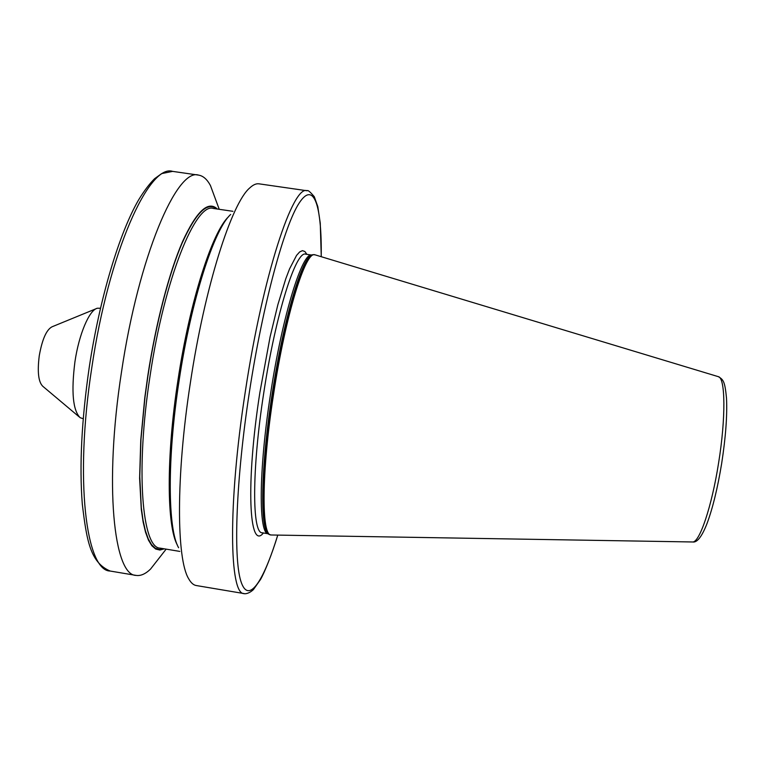 <?xml version="1.0" encoding="UTF-8"?>
<svg xmlns="http://www.w3.org/2000/svg" width="765" height="765" viewBox="0 0 765 765"><rect width="100%" height="100%" fill="white"/><g stroke="black" fill="none" stroke-linecap="round" stroke-linejoin="round"><path stroke-width="1.15" d="M271.632 535.003L271.087 534.974C261.343 535.911 261.391 472.244 273.507 394.625C285.527 314.922 305.656 250.662 314.845 254.802L315.381 254.936M271.087 534.974L269.423 534.544C260.435 532.134 260.951 469.385 272.627 394.482C284.236 317.532 303.619 254.076 313.134 254.707L314.845 254.802M244.217 593.602L196.251 585.531C193.449 585.072 190.925 582.815 188.668 578.751C176.514 559.33 175.826 476.614 190.332 383.016C204.781 286.416 231.699 203.012 249.715 187.97C253.1 184.795 256.189 183.409 259 183.83L307.147 190.772C293.244 184.193 262.892 274.731 245.316 391.613C227.616 505.302 229.414 595.256 244.217 593.602C243.719 593.841 248.319 594.472 253.454 589.538L260.511 579.497C264.394 572.765 271.891 554.606 277.772 535.108M178.628 547.75C167.793 529.466 166.971 458.962 179.106 380.597C191.193 299.727 214.334 228.821 230.695 214.439M164.293 548.83L159.875 550.045L155.725 549.06L151.91 545.799L148.487 540.205L145.541 532.249L143.122 521.979L141.296 509.452L139.613 478.211L140.76 440.152L144.786 397.676L147.808 375.701C155.859 322.84 169.208 272.177 182.596 241.482C196.586 211.14 208.176 200.325 217.375 209.036M160.86 555.887L150.523 569.103C145.474 573.98 140.674 576.083 136.113 575.404C113.88 575.768 103.935 485.087 121.463 372.239C138.57 256.17 177.069 167.497 198.642 175.128C203.184 175.874 207.124 179.345 210.442 185.532L216.256 201.262M83.203 418.713L80.153 417.7C72.895 410.461 71.145 391.843 74.922 361.855C78.958 334.209 89.256 310.121 97.251 308.257L100.464 308.228M79.197 416.887L42.754 386.249C38.422 381.965 37.256 371.819 39.254 355.801C42.171 339.392 46.436 329.725 52.039 326.798L96.084 308.735M321.224 256.705C321.874 207.076 314.31 180.196 299.354 202.773C284.503 224.939 262.95 303.428 249.38 392.177C235.993 479.492 233.287 557.121 240.793 580.979C248.29 605.201 263.447 581.821 277.733 535.108M91.81 367.602C74.31 480.248 86.196 571.101 110.198 571.044C90.06 562.619 86.598 539.66 82.304 504.164C79.283 465.751 81.606 420.081 89.266 367.143C99.775 297.709 119.426 232.885 138.599 199.904C144.088 190.934 149.414 183.868 154.587 178.714L161.644 173.607L172.622 171.379C149.232 163.5 108.793 251.723 91.81 367.602M692.335 541.964L692.574 541.974C699.44 542.892 711.727 506.899 718.593 462.949C725.918 417.929 725.402 377.843 718.392 376.686L718.172 376.609M268.582 533.922C259.947 530.078 260.645 467.912 272.111 394.396C283.691 317.628 303.045 254.324 312.569 254.936M262.232 532.784L268.4 533.798C258.57 534.706 258.484 471.336 270.523 394.138C282.476 314.874 302.644 250.958 311.938 255.099L305.751 254.181C296.141 250.002 275.649 313.841 263.724 393.076C251.685 470.236 252.087 533.635 262.232 532.784L262.548 532.842M263.38 532.976C249.208 551.288 245.517 484.35 259.87 392.541L270.074 336.963L277.867 304.661L285.747 278.862L289.553 268.897L296.552 255.405L299.651 251.943L302.424 250.662L304.853 251.494L306.899 254.353M177.375 545.091C166.799 526.483 166.053 457.154 177.939 380.368C189.787 301.123 212.469 231.384 228.697 216.591M179.813 551.412L160.21 548.142C142.194 548.438 135.271 470.934 150.045 375.998C164.475 278.422 195.792 202.276 213.272 208.443L232.942 211.312M163.519 548.696L159.225 549.5L155.19 548.151L151.489 544.584L148.2 538.742L145.36 530.623L143.045 520.257L141.315 507.721L139.775 476.691L140.98 439.11L144.977 397.312L147.961 375.711C155.869 323.748 168.922 273.87 182.089 243.165C195.85 212.766 207.353 201.358 216.6 208.922M315.065 254.841L718.392 376.686C723.355 379.622 724.904 381.353 726.511 398.259C727.324 415.519 725.708 437.226 721.682 463.361C717.599 488.223 712.684 508.371 706.927 523.796C701.811 536.772 697.03 542.834 692.574 541.974L271.307 534.993M166.148 549.136L150.523 569.103M136.113 575.404L110.198 571.044M198.642 175.128L172.622 171.379M219.23 209.314L210.442 185.532M321.262 256.715L320.267 223.265L317.81 206.636L314.3 196.72C310.112 191.776 307.731 189.787 307.147 190.772"/></g></svg>
